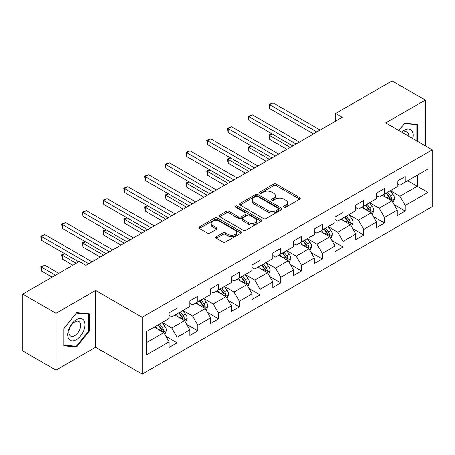 <?xml version="1.0" encoding="UTF-8"?>
<svg xmlns="http://www.w3.org/2000/svg" width="455" height="455" viewBox="0 0 455 455"><rect width="100%" height="100%" fill="white"/><g stroke="black" fill="none" stroke-linecap="round" stroke-linejoin="round"><path stroke-width="0.68" d="M284.045 207.179A1.291 0.745 0 0 0 285.871 207.179L299.737 199.176A1.848 1.064 0 0 0 300.277 198.42A1.848 1.064 0 0 0 299.737 197.669L276.248 184.104A1.848 1.064 0 0 0 273.637 184.104L259.771 192.112A1.291 0.745 0 0 0 259.39 192.641A1.291 0.745 0 0 0 259.771 193.165A1.291 0.745 0 0 0 261.597 193.165L263.388 192.129A5.904 3.412 0 0 1 271.743 192.129L273.7 193.261A5.904 3.412 0 0 1 275.429 195.673A5.904 3.412 0 0 1 273.7 198.084L271.908 199.119A1.291 0.745 0 0 0 271.527 199.648A1.291 0.745 0 0 0 271.908 200.172A1.291 0.745 0 0 0 273.734 200.172L275.525 199.136A5.904 3.412 0 0 1 283.88 199.136L285.837 200.268A5.904 3.412 0 0 1 287.566 202.68A5.904 3.412 0 0 1 285.837 205.091L284.045 206.126A1.291 0.745 0 0 0 283.664 206.655A1.291 0.745 0 0 0 284.045 207.179L284.045 206.126M216.347 236.697A1.848 1.064 0 0 0 215.801 237.453A1.848 1.064 0 0 0 216.347 238.204L222.933 242.009A1.848 1.064 0 0 0 225.543 242.009L240.945 233.119A1.848 1.064 0 0 0 241.486 232.363A1.848 1.064 0 0 0 240.945 231.612L217.456 218.047A1.848 1.064 0 0 0 214.845 218.047L199.444 226.937A1.848 1.064 0 0 0 198.903 227.693A1.848 1.064 0 0 0 199.444 228.444L207.406 233.045A1.848 1.064 0 0 0 210.017 233.045L216.603 229.24A1.848 1.064 0 0 0 217.143 228.484A1.848 1.064 0 0 0 216.603 227.733L212.656 225.452A4.937 2.849 0 0 1 211.211 223.433A4.937 2.849 0 0 1 214.26 220.8A4.937 2.849 0 0 1 219.64 221.42L235.104 230.349A4.937 2.849 0 0 1 236.549 232.363A4.937 2.849 0 0 1 233.5 234.996A4.937 2.849 0 0 1 228.12 234.382L225.543 232.892A1.848 1.064 0 0 0 222.933 232.892L216.347 236.697L216.347 238.204M95.607 290.444L55.988 313.319L22.75 294.129L22.75 350.93L55.988 370.12L95.607 347.245L142.142 374.112L142.142 317.311L95.607 290.444L95.607 347.245M425.334 145.827L425.334 100.077L385.715 122.952L432.25 149.82L142.142 317.311M425.334 100.077L392.096 80.888L335.591 113.511L335.591 121.184M22.75 294.129L79.255 261.506L85.904 265.345L342.24 117.35L335.591 113.511M263.519 218.576A1.848 1.064 0 0 0 266.13 218.576L281.531 209.687A1.848 1.064 0 0 0 282.072 208.93A1.848 1.064 0 0 0 281.531 208.18L258.042 194.615A1.848 1.064 0 0 0 255.431 194.615L240.03 203.504A1.848 1.064 0 0 0 239.489 204.261A1.848 1.064 0 0 0 240.03 205.012L263.519 218.576M236.043 207.457A1.291 0.745 0 0 1 237.356 207.639L261.215 221.414L245.837 230.293A1.848 1.064 0 0 1 243.226 230.293L219.737 216.728L219.737 215.221A1.848 1.064 0 0 0 219.196 215.977A1.848 1.064 0 0 0 219.737 216.728M219.737 215.221L226.328 211.416A1.848 1.064 0 0 1 228.939 211.416L238.465 216.921A1.848 1.064 0 0 0 241.076 216.921L245.444 214.396A1.848 1.064 0 0 0 245.984 213.64A1.848 1.064 0 0 0 245.444 212.889L235.531 207.161A1.291 0.745 0 0 1 235.15 206.633A1.291 0.745 0 0 1 235.946 205.944A1.291 0.745 0 0 1 237.356 206.109L261.238 219.896A1.848 1.064 0 0 1 261.779 220.647A1.848 1.064 0 0 1 261.238 221.403L261.238 219.896M142.142 374.112L432.25 206.621L432.25 149.82M166.007 336.387L177.109 342.797L177.109 337.189L189.871 329.824L189.871 335.426L197.851 330.819L197.851 325.217L210.614 317.846L210.614 323.454L218.593 318.847L218.593 313.239L231.356 305.874L231.356 311.476L239.336 306.869L239.336 301.267L252.098 293.896L252.098 299.504L260.072 294.897L260.072 289.295L272.835 281.924L272.835 287.526L280.815 282.919L280.815 277.317L293.577 269.952L293.577 275.554L301.557 270.947L301.557 265.345L314.32 257.974L314.32 263.576L322.299 258.975L322.299 253.367L335.062 246.001L335.062 251.604L343.036 246.997L343.036 241.395L355.799 234.024L355.799 239.626L363.778 235.025L363.778 229.417L376.541 222.051L376.541 227.654L384.521 223.047L384.521 217.444L397.283 210.073L397.283 215.681L405.263 211.075L405.263 205.472L427.865 192.419L427.865 169.084L417.224 175.226L417.224 186.277L427.865 192.419M177.109 342.797L169.135 347.398L169.135 341.796L146.533 354.849L146.533 331.513L169.135 318.46L169.135 312.858L177.109 308.251L177.109 313.853L189.871 306.488L189.871 300.88L197.851 296.279L197.851 301.881L210.614 294.51L210.614 288.908L218.593 284.301L218.593 289.909L231.356 282.538L231.356 276.936L239.336 272.329L239.336 277.931L252.098 270.56L252.098 264.958L260.072 260.351L260.072 265.959L272.835 258.588L272.835 252.986L280.815 248.379L280.815 253.981L293.577 246.616L293.577 241.008L301.557 236.407L301.557 242.009L314.32 234.638L314.32 229.036L322.299 224.429L322.299 230.031L335.062 222.666L335.062 217.058L343.036 212.457L343.036 218.059L355.799 210.688L355.799 205.086L363.778 200.479L363.778 206.081L376.541 198.716L376.541 193.113L384.521 188.506L384.521 194.109L397.283 186.738L397.283 181.136L405.263 176.529L405.263 182.136L427.865 169.084M174.982 315.082L184.554 320.61L171.791 327.981L162.219 322.453M169.135 315.389L171.791 316.925L177.109 313.853M171.791 327.981L177.109 337.189M184.554 320.61L189.871 329.824M195.724 303.11L205.296 308.638L192.533 316.003L182.961 310.481M189.871 303.417L192.533 304.952L197.851 301.881M192.533 316.003L197.851 325.217M205.296 308.638L210.614 317.846M216.466 291.132L226.038 296.66L213.276 304.031L203.704 298.503M210.614 291.439L213.276 292.974L218.593 289.909M213.276 304.031L218.593 313.239M226.038 296.66L231.356 305.874M237.203 279.16L246.781 284.688L234.012 292.053L224.44 286.531M231.356 279.467L234.012 281.002L239.336 277.931M234.012 292.053L239.336 301.267M246.781 284.688L252.098 293.896M257.945 267.187L267.517 272.71L254.755 280.081L245.182 274.553M252.098 267.494L254.755 269.03L260.072 265.959M254.755 280.081L260.072 289.295M267.517 272.71L272.835 281.924M278.688 255.209L288.26 260.738L275.497 268.109L265.925 262.58M272.835 255.517L275.497 257.052L280.815 253.981M275.497 268.109L280.815 277.317M288.26 260.738L293.577 269.952M299.43 243.237L309.002 248.766L296.239 256.131L286.667 250.603M293.577 243.544L296.239 245.08L301.557 242.009M296.239 256.131L301.557 265.345M309.002 248.766L314.32 257.974M320.166 231.259L329.744 236.788L316.976 244.159L307.404 238.63M314.32 231.567L316.976 233.102L322.299 230.031M316.976 244.159L322.299 253.367M329.744 236.788L335.062 246.001M340.909 219.287L350.481 224.815L337.718 232.181L328.146 226.658M335.062 219.594L337.718 221.13L343.036 218.059M337.718 232.181L343.036 241.395M350.481 224.815L355.799 234.024M361.651 207.309L371.223 212.838L358.46 220.209L348.888 214.68M355.799 207.617L358.46 209.152L363.778 206.081M358.46 220.209L363.778 229.417M371.223 212.838L376.541 222.051M382.393 195.337L391.965 200.865L379.203 208.231L369.631 202.708M376.541 195.644L379.203 197.18L384.521 194.109M379.203 208.231L384.521 217.444M391.965 200.865L397.283 210.073M407.652 180.754L417.224 186.277L399.939 196.259L390.367 190.73M397.283 183.672L399.939 185.202L405.263 182.136M399.939 196.259L405.263 205.472M55.988 313.319L55.988 370.12M146.533 342.564L163.817 332.588L154.239 327.06M163.817 332.588L169.135 341.796M394.161 204.665L405.263 211.075M373.418 216.637L384.521 223.047M352.676 228.615L363.778 235.025M331.934 240.587L343.036 246.997M311.197 252.565L322.299 258.975M290.455 264.537L301.557 270.947M269.713 276.509L280.815 282.919M248.97 288.487L260.072 294.897M228.234 300.459L239.336 306.869M207.491 312.437L218.593 318.847M186.749 324.409L197.851 330.819M417.559 141.334L417.559 124.414L404.728 123.271L398.876 130.551M63.768 345.783L76.599 346.926L89.425 330.967L89.425 313.859L76.599 312.716L63.768 328.675L63.768 345.783M88.759 330.586L89.425 330.967M75.24 346.147L76.599 346.926M284.557 207.361L285.837 206.627A5.904 3.412 0 0 0 287.566 204.215L287.566 202.68M275.429 195.673L275.429 197.208A5.904 3.412 0 0 1 273.7 199.62L272.42 200.354M299.714 199.188L276.248 185.64A1.848 1.064 0 0 0 273.637 185.64L260.288 193.347M281.508 209.698L258.042 196.15A1.848 1.064 0 0 0 255.431 196.15L240.058 205.029M278.267 209.459A1.291 0.745 0 0 0 278.648 208.93A1.291 0.745 0 0 0 278.267 208.407L257.649 196.497A1.291 0.745 0 0 0 255.824 196.497L253.93 197.595A5.904 3.412 0 0 0 252.201 200.001A5.904 3.412 0 0 0 253.93 202.412L268.023 210.551A5.904 3.412 0 0 0 276.378 210.551L278.267 209.459L278.267 210.995A1.291 0.745 0 0 0 278.648 210.466L278.648 208.93M252.201 200.001L252.201 201.537A5.904 3.412 0 0 0 253.93 203.948L253.93 202.412M278.267 210.995L276.378 212.087A5.904 3.412 0 0 1 268.023 212.087L253.93 203.948M219.759 216.745L226.328 212.951L226.328 211.416M245.984 213.64L245.984 215.175A1.848 1.064 0 0 1 245.444 215.932L241.076 218.451A1.848 1.064 0 0 1 238.465 218.451L228.939 212.951A1.848 1.064 0 0 0 226.328 212.951M248.35 222.626A4.937 2.849 0 0 0 253.731 223.246A4.937 2.849 0 0 0 256.779 220.612A4.937 2.849 0 0 0 255.335 218.593L249.886 215.448A1.848 1.064 0 0 0 247.275 215.448L242.902 217.973A1.848 1.064 0 0 0 242.361 218.73A1.848 1.064 0 0 0 242.902 219.481L248.35 222.626L248.35 224.161A4.937 2.849 0 0 0 253.731 224.781A4.937 2.849 0 0 0 256.779 222.148L256.779 220.612M242.361 218.73L242.361 220.26A1.848 1.064 0 0 0 242.902 221.016L242.902 219.481M248.35 224.161L242.902 221.016M236.549 232.363L236.549 233.898A4.937 2.849 0 0 1 233.5 236.532A4.937 2.849 0 0 1 228.12 235.917L225.543 234.427A1.848 1.064 0 0 0 222.933 234.427L216.37 238.215M211.211 223.433L211.211 224.969A4.937 2.849 0 0 0 212.656 226.988L212.656 225.452M216.58 229.252L212.656 226.988M240.923 233.131L217.456 219.583A1.848 1.064 0 0 0 214.845 219.583L199.466 228.461M393.018 202.685L394.599 198.698A4.982 2.878 -120 0 0 393.006 194.456L390.265 190.793M385.476 197.117L383.616 194.632M272.215 134.026L269.684 135.488L269.684 139.327L286.929 149.28M391.192 200.416L391.909 198.909A4.982 2.878 -120 0 0 390.481 195.917L387.734 192.249M386.488 192.971L389.531 197.038A2.537 1.467 60 0 1 389.992 197.806L391.909 198.909M386.141 193.17L388.883 196.839A4.982 2.878 60 0 1 390.31 199.83M269.684 139.327L268.956 135.067L290.256 147.363M268.956 135.067L271.919 133.861M316.845 132.007L269.684 104.781L273.011 102.864L320.166 130.09M313.523 133.929L269.684 108.62L269.684 104.781L268.956 104.36L273.011 102.864M269.684 108.62L268.956 104.36M416.069 124.283L416.894 124.761L416.894 140.953M398.904 130.562L404.461 123.646L416.894 124.761M412.691 138.525A12.222 7.058 120 0 0 410.575 129.641A12.222 7.058 120 0 0 401.816 132.251M408.795 136.278A8.366 4.829 120 0 0 407.071 132.069A8.366 4.829 120 0 0 402.567 132.678M76.332 339.646A12.222 7.058 120 0 0 84.971 324.677A12.222 7.058 120 0 0 76.332 319.689A12.222 7.058 120 0 0 67.687 334.658A12.222 7.058 120 0 0 76.332 339.646M74.757 335.591A8.366 4.829 120 0 0 80.222 328.22A8.366 4.829 120 0 0 78.943 321.514A8.366 4.829 120 0 0 74.757 321.93A8.366 4.829 120 0 0 69.291 329.301A8.366 4.829 120 0 0 70.576 336.006A8.366 4.829 120 0 0 74.757 335.591M63.899 328.555L76.332 313.091L88.759 314.206L88.759 330.779L76.332 346.244L63.899 345.135L63.871 328.544M87.94 313.728L88.759 314.206M372.275 214.658L373.856 210.676A4.982 2.878 -120 0 0 372.264 206.433L369.523 202.765M364.739 209.095L362.874 206.604M251.473 146.004L248.948 147.46L248.948 151.299L266.186 161.258M370.455 212.394L371.166 210.887A4.982 2.878 -120 0 0 369.739 207.889L366.997 204.227M365.746 204.949L368.789 209.01A2.537 1.467 60 0 1 369.255 209.783L371.166 210.887M365.399 205.148L368.146 208.811A4.982 2.878 60 0 1 369.568 211.808M248.948 151.299L248.214 147.039L269.514 159.335M248.214 147.039L251.177 145.833M351.533 226.636L353.114 222.649A4.982 2.878 -120 0 0 351.527 218.406L348.78 214.743M343.997 221.067L342.132 218.582M230.731 157.976L228.205 159.438L228.205 163.277L245.45 173.23M349.713 224.366L350.424 222.859A4.982 2.878 -120 0 0 348.996 219.862L346.255 216.199M345.004 216.921L348.052 220.988A2.537 1.467 60 0 1 348.513 221.756L350.424 222.859M344.657 217.12L347.404 220.783A4.982 2.878 60 0 1 348.831 223.78M228.205 163.277L227.472 159.017L248.771 171.313M227.472 159.017L230.44 157.811M296.103 143.985L248.948 116.759L252.269 114.836L299.43 142.062M292.781 145.901L248.948 120.598L248.948 116.759L248.214 116.338L252.269 114.836M248.948 120.598L248.214 116.338M275.366 155.957L228.205 128.731L231.527 126.814L278.688 154.04M272.039 157.879L228.205 132.57L228.205 128.731L227.472 128.31L231.527 126.814M228.205 132.57L227.472 128.31M330.791 238.608L332.372 234.621A4.982 2.878 -120 0 0 330.785 230.378L328.038 226.715M323.255 233.045L321.389 230.554M209.988 169.954L207.463 171.41L207.463 175.249L224.707 185.202M328.971 236.344L329.682 234.837A4.982 2.878 -120 0 0 328.26 231.84L325.513 228.177M324.267 228.893L327.31 232.96A2.537 1.467 60 0 1 327.771 233.733L329.682 234.837M323.92 229.098L326.662 232.761A4.982 2.878 60 0 1 328.089 235.758M207.463 175.249L206.735 170.989L228.029 183.285M206.735 170.989L209.698 169.783M310.054 250.58L311.635 246.599A4.982 2.878 -120 0 0 310.043 242.356L307.301 238.693M302.512 245.017L300.653 242.532M189.252 181.926L186.721 183.388L186.721 187.221L203.965 197.18M308.228 248.316L308.945 246.809A4.982 2.878 -120 0 0 307.517 243.812L304.77 240.149M303.525 240.871L306.568 244.932A2.537 1.467 60 0 1 307.028 245.706L308.945 246.809M303.178 241.07L305.919 244.733A4.982 2.878 60 0 1 307.347 247.73M186.721 187.221L185.993 182.961L207.292 195.263M185.993 182.961L188.956 181.761M289.312 262.558L290.893 258.571A4.982 2.878 -120 0 0 289.3 254.328L286.559 250.665M281.776 256.995L279.91 254.504M168.509 193.904L165.984 195.36L165.984 199.199L183.223 209.152M287.492 260.294L288.203 258.787A4.982 2.878 -120 0 0 286.775 255.79L284.034 252.127M282.782 252.843L285.825 256.91A2.537 1.467 60 0 1 286.292 257.678L288.203 258.787M282.436 253.048L285.183 256.711A4.982 2.878 60 0 1 286.604 259.708M165.984 199.199L165.25 194.939L186.55 207.235M165.25 194.939L168.213 193.733M254.624 167.935L207.463 140.709L210.79 138.786L257.945 166.012M251.296 169.851L207.463 144.542L207.463 140.709L206.735 140.282L210.79 138.786M207.463 144.542L206.735 140.282M233.881 179.907L186.721 152.681L190.048 150.764L237.203 177.99M230.56 181.829L186.721 156.52L186.721 152.681L185.993 152.26L190.048 150.764M186.721 156.52L185.993 152.26M213.139 191.885L165.984 164.653L169.305 162.736L216.466 189.963M209.818 193.802L165.984 168.492L165.984 164.653L165.25 164.232L169.305 162.736M165.984 168.492L165.25 164.232M192.402 203.857L145.242 176.631L148.563 174.714L195.724 201.94M189.075 205.774L145.242 180.47L145.242 176.631L144.508 176.21L148.563 174.714M145.242 180.47L144.508 176.21M171.66 215.829L124.499 188.603L127.827 186.686L174.982 213.913M168.333 217.752L124.499 192.442L124.499 188.603L123.771 188.182L127.827 186.686M124.499 192.442L123.771 188.182M150.918 227.807L103.757 200.581L107.084 198.659L154.239 225.89M147.596 229.724L103.757 204.42L103.757 200.581L103.029 200.16L107.084 198.659M103.757 204.42L103.029 200.16M130.175 239.779L83.02 212.553L86.342 210.637L133.503 237.863M126.854 241.702L83.02 216.392L83.02 212.553L82.287 212.132L86.342 210.637M83.02 216.392L82.287 212.132M268.569 274.53L270.151 270.549A4.982 2.878 -120 0 0 268.564 266.306L265.817 262.643M261.034 268.968L259.168 266.476M147.767 205.876L145.242 207.338L145.242 211.171L162.486 221.13M266.749 272.266L267.46 270.759A4.982 2.878 -120 0 0 266.033 267.762L263.291 264.099M262.04 264.821L265.089 268.882A2.537 1.467 60 0 1 265.549 269.656L267.46 270.759M261.693 265.02L264.44 268.683A4.982 2.878 60 0 1 265.868 271.68M145.242 211.171L144.508 206.911L165.808 219.208M144.508 206.911L147.477 205.706M247.827 286.508L249.408 282.521A4.982 2.878 -120 0 0 247.821 278.278L245.074 274.615M240.291 280.94L238.426 278.454M127.025 217.854L124.499 219.31L124.499 223.149L141.744 233.102M246.007 284.244L246.718 282.737A4.982 2.878 -120 0 0 245.296 279.74L242.549 276.077M241.304 276.794L244.346 280.86A2.537 1.467 60 0 1 244.807 281.628L246.718 282.737M240.957 276.993L243.698 280.661A4.982 2.878 60 0 1 245.126 283.653M124.499 223.149L123.771 218.889L145.065 231.185M123.771 218.889L126.735 217.683M227.09 298.48L228.672 294.499A4.982 2.878 -120 0 0 227.079 290.256L224.338 286.593M219.549 292.918L217.689 290.426M106.288 229.826L103.757 231.282L103.757 235.121L121.002 245.08M225.265 296.216L225.981 294.709A4.982 2.878 -120 0 0 224.554 291.712L221.807 288.049M220.561 288.771L223.604 292.832A2.537 1.467 60 0 1 224.065 293.606L225.981 294.709M220.214 288.97L222.956 292.633A4.982 2.878 60 0 1 224.383 295.631M103.757 235.121L103.029 230.861L124.329 243.158M103.029 230.861L105.992 229.656M206.348 310.458L207.929 306.471A4.982 2.878 -120 0 0 206.337 302.228L203.595 298.565M198.812 304.89L196.947 302.404M85.546 241.798L83.02 243.26L83.02 247.099L100.259 257.052M204.528 308.189L205.239 306.681A4.982 2.878 -120 0 0 203.812 303.684L201.07 300.021M199.819 300.744L202.862 304.81A2.537 1.467 60 0 1 203.328 305.578L205.239 306.681M199.472 300.943L202.219 304.605A4.982 2.878 60 0 1 203.641 307.603M83.02 247.099L82.287 242.839L103.586 255.136M82.287 242.839L85.25 241.633M185.606 322.43L187.187 318.443A4.982 2.878 -120 0 0 185.6 314.2L182.853 310.537M178.07 316.868L176.204 314.377M64.803 253.776L62.278 255.232L62.278 259.071L72.874 265.191M183.786 320.166L184.497 318.659A4.982 2.878 -120 0 0 183.069 315.662L180.328 311.999M179.077 312.721L182.125 316.782A2.537 1.467 60 0 1 182.586 317.556L184.497 318.659M178.73 312.921L181.477 316.583A4.982 2.878 60 0 1 182.904 319.581M62.278 259.071L61.544 254.811L76.195 263.269M61.544 254.811L64.513 253.606M109.439 251.757L62.278 224.531L65.6 222.609L112.76 249.835M106.112 253.674L62.278 228.364L62.278 224.531L61.544 224.105L65.6 222.609M62.278 228.364L61.544 224.105M164.864 334.402L166.445 330.421A4.982 2.878 -120 0 0 164.858 326.178L162.111 322.515M157.328 328.84L155.462 326.354M58.78 273.324L44.863 265.288L41.536 267.21L41.536 271.049L52.132 277.163M163.044 332.139L163.755 330.631A4.982 2.878 -120 0 0 162.333 327.634L159.586 323.971M158.34 324.694L161.383 328.755A2.537 1.467 60 0 1 161.844 329.528L163.755 330.631M157.993 324.893L160.734 328.555A4.982 2.878 60 0 1 162.162 331.553M41.536 271.049L40.808 266.784L55.459 275.247M40.808 266.784L44.863 265.288M88.697 263.729L41.536 236.503L44.863 234.587L92.018 261.813M78.726 261.813L41.536 240.342L41.536 236.503L40.808 236.082L44.863 234.587M41.536 240.342L40.808 236.082M285.837 206.627L285.837 205.091M271.908 200.172L271.908 199.119M273.7 199.62L273.7 198.084M259.771 193.165L259.771 192.112M273.637 185.64L273.637 184.104M276.248 185.64L276.248 184.104M299.737 199.176L299.737 197.669M240.03 205.012L240.03 203.504M255.431 196.15L255.431 194.615M258.042 196.15L258.042 194.615M281.531 209.687L281.531 208.18M268.023 212.087L268.023 210.551M276.378 212.087L276.378 210.551M228.939 212.951L228.939 211.416M238.465 218.451L238.465 216.921M241.076 218.451L241.076 216.921M245.444 215.932L245.444 214.396M237.356 207.639L237.356 206.109M222.933 234.427L222.933 232.892M225.543 234.427L225.543 232.892M228.12 235.917L228.12 234.382M216.603 229.24L216.603 227.733M199.444 228.444L199.444 226.937M214.845 219.583L214.845 218.047M217.456 219.583L217.456 218.047M240.945 233.119L240.945 231.612M391.471 200.581L394.565 198.795M390.481 195.917L393.006 194.456M386.938 197.959L388.883 196.839M370.734 212.553L373.822 210.767M369.739 207.889L372.264 206.433M366.195 209.937L368.146 208.811M349.992 224.531L353.08 222.745M348.996 219.862L351.527 218.406M345.453 221.909L347.404 220.783M329.249 236.503L332.343 234.717M328.26 231.84L330.785 230.378M324.716 233.887L326.662 232.761M308.507 248.481L311.601 246.695M307.517 243.812L310.043 242.356M303.974 245.859L305.919 244.733M287.77 260.453L290.859 258.668M286.775 255.79L289.3 254.328M283.232 257.831L285.183 256.711M267.028 272.426L270.116 270.645M266.033 267.762L268.564 266.306M262.489 269.809L264.44 268.683M246.286 284.403L249.38 282.618M245.296 279.74L247.821 278.278M241.747 281.781L243.698 280.661M225.543 296.376L228.637 294.595M224.554 291.712L227.079 290.256M221.011 293.759L222.956 292.633M204.807 308.353L207.895 306.568M203.812 303.684L206.337 302.228M200.268 305.732L202.219 304.605M184.065 320.326L187.153 318.54M183.069 315.662L185.6 314.2M179.526 317.709L181.477 316.583M163.322 332.304L166.416 330.518M162.333 327.634L164.858 326.178M158.784 329.682L160.734 328.555"/></g></svg>
